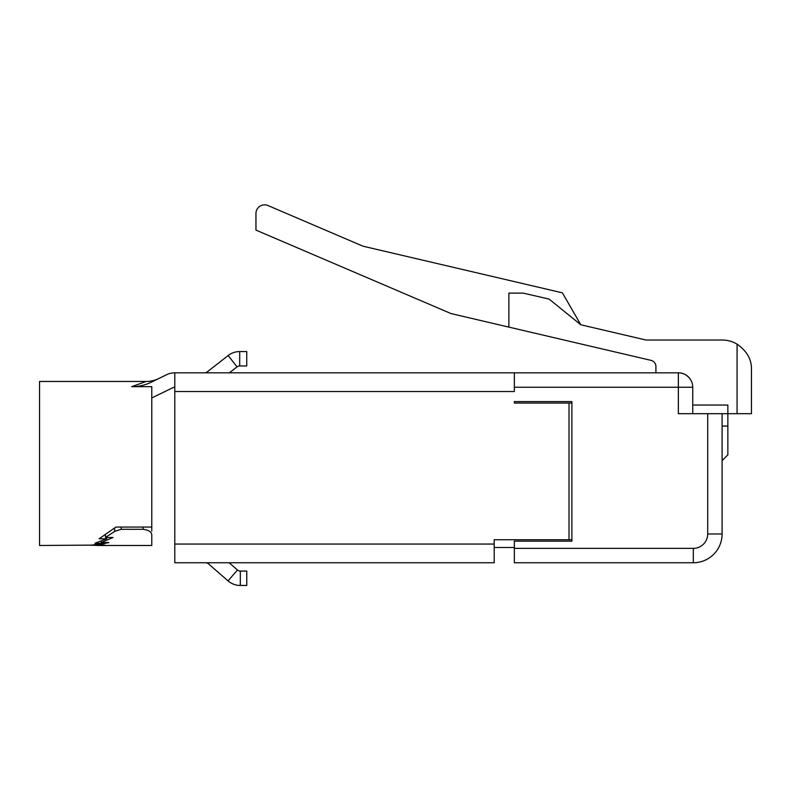 <?xml version="1.0" encoding="UTF-8"?>
<svg xmlns="http://www.w3.org/2000/svg" width="791" height="791" viewBox="0 0 791 791"><rect width="100%" height="100%" fill="white"/><g stroke="black" fill="none" stroke-linecap="round" stroke-linejoin="round"><path stroke-width="1.19" d="M205.581 562.747A4.321 4.321 0 0 1 208.419 563.805L228.045 580.871A18.707 18.707 0 0 0 240.316 585.459L240.316 571.072A4.321 4.321 0 0 1 237.478 570.014L229.133 562.747M98.4 545.068L39.55 545.483L39.55 381.46L146.137 381.46A28.773 28.773 0 0 0 158.744 378.553M98.4 545.306L90.787 545.306L102.573 543.279L94.96 543.279L106.755 538.78L99.132 538.78L115.931 527.053L151.773 527.053L151.773 531.097L151.773 386.68L131.692 386.68L146.137 381.46M151.773 534.904L151.773 545.483L151.773 534.904C151.556 531.898 148.678 530.029 143.141 529.298L121.181 529.298L114.665 531.404L105.45 537.475L113.064 537.475L101.278 542.537L108.891 542.537L97.095 545.068L104.719 545.068L95.662 545.454M131.692 386.68C138.445 386.69 144.862 385.247 150.952 382.35L166.594 374.726A18.707 18.707 0 0 1 174.791 372.828L204.553 372.828A4.321 4.321 0 0 0 207.202 371.918L228.174 355.535L237.033 366.876L229.4 372.828L514.348 372.828L174.791 372.828L174.791 562.747L494.197 562.747L494.197 539.729L569.016 539.729L569.016 403.044L514.348 403.044L514.348 401.601L571.893 401.601L571.893 541.163L514.348 541.163L514.348 548.361L693.321 548.361A14.386 14.386 0 0 0 707.708 533.974L707.708 413.693L727.858 413.693L727.858 426.072L722.104 426.072M514.348 547.491L494.197 547.491M707.708 413.693L678.362 413.693L678.362 387.224L514.348 387.224L514.348 391.535L174.791 391.535M514.348 387.224L514.348 372.838L678.362 372.838C682.712 372.749 686.548 374.667 689.871 378.592C686.548 374.667 682.712 372.749 678.362 372.838A14.386 14.386 0 0 1 692.748 387.224L692.748 413.693M727.858 426.072L727.858 454.845L722.104 460.599M692.748 405.061L727.858 405.061L727.858 413.693L737.064 413.693L737.064 344.134A29.346 29.346 0 0 0 722.104 340.031L646.01 340.031L580.821 324.785L562.381 292.838L363 246.199L267.981 205.541A8.632 8.632 0 0 0 255.958 213.481L255.958 230.102L451.048 313.582L651.042 360.37A6.318 6.318 0 0 1 655.917 366.52L655.917 372.838M722.104 413.693L722.104 533.974A28.773 28.773 0 0 1 693.321 562.747L514.348 562.747L514.348 548.361M737.064 344.134C746.892 351.026 751.687 359.45 751.45 369.377C751.697 359.45 746.902 351.036 737.064 344.134M751.45 369.377L751.45 413.693L737.064 413.693M508.87 327.108L508.87 293.125L523.256 293.125L549.092 299.087L580.821 324.785M174.791 387.224A4.321 4.321 0 0 0 172.903 387.659L151.773 397.962M571.893 403.044L569.016 403.044M571.893 539.729L569.016 539.729M106.755 537.475L106.755 538.78M102.573 542.537L102.573 543.279M105.45 535.21L105.45 537.475M101.278 541.192L101.278 542.537M97.095 544.505L97.095 545.068M240.316 571.072A4.321 4.321 0 0 1 237.478 570.014L228.045 580.871A18.707 18.707 0 0 0 240.316 585.459L246.752 585.459L246.752 571.072L240.316 571.072M237.033 366.876A4.321 4.321 0 0 1 239.693 365.956L246.733 365.956L246.733 351.57L239.693 351.57L239.693 365.956M228.174 355.535A18.707 18.707 0 0 1 239.693 351.57M678.362 372.838A14.386 14.386 0 0 1 692.748 387.224L678.362 387.224L678.362 372.838M707.708 533.974L722.104 533.974A28.773 28.773 0 0 1 693.321 562.747L693.321 548.361M174.791 544.05L494.197 544.05M208.419 563.805L209.338 562.747M121.181 527.053L121.181 529.298M143.141 529.298L143.141 527.053M114.665 531.404L114.665 528.22M207.202 371.918L207.924 372.828M97.57 545.483L151.773 545.483"/></g></svg>
